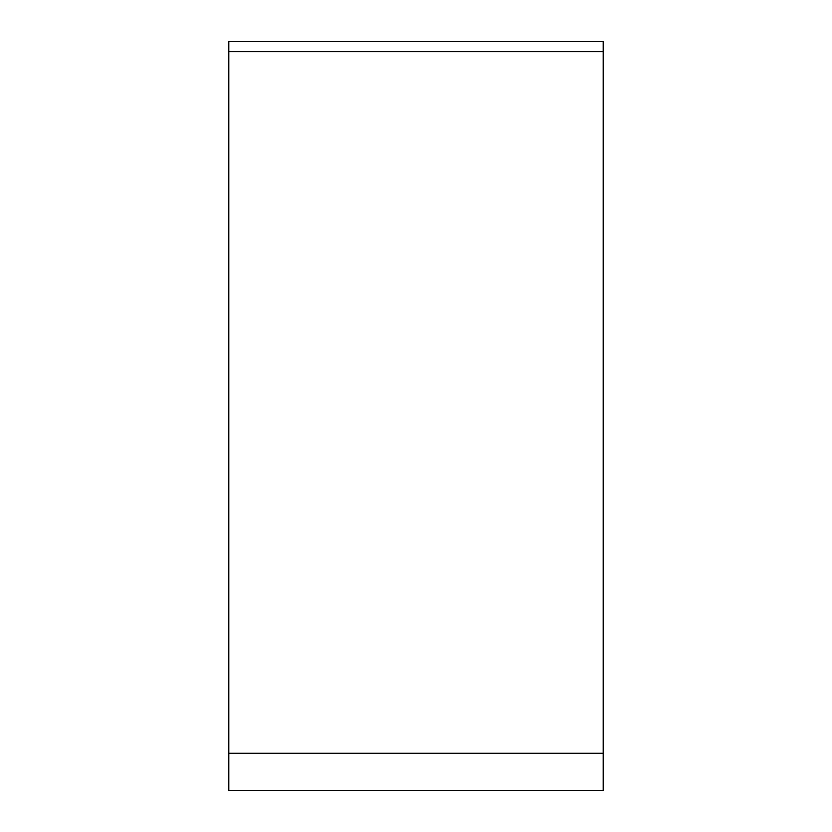 <?xml version="1.0" encoding="UTF-8"?>
<svg xmlns="http://www.w3.org/2000/svg" width="832" height="832" viewBox="0 0 832 832"><rect width="100%" height="100%" fill="white"/><g stroke="black" fill="none" stroke-linecap="round" stroke-linejoin="round"><path stroke-width="1.25" d="M603.2 595.244L603.2 51.657L603.2 790.4L228.8 790.4L228.8 41.6L603.2 41.6L603.2 416M603.2 41.6L603.2 51.657L228.8 51.657M228.8 753.293L603.2 753.293L603.2 790.4"/></g></svg>

